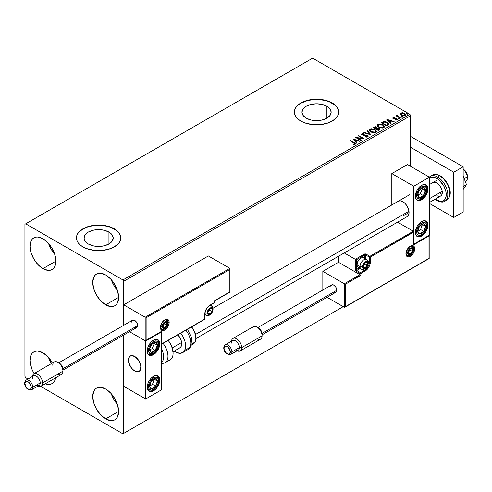 <?xml version="1.0" encoding="UTF-8"?>
<svg xmlns="http://www.w3.org/2000/svg" width="492" height="492" viewBox="0 0 492 492"><rect width="100%" height="100%" fill="white"/><g stroke="black" fill="none" stroke-linecap="round" stroke-linejoin="round"><path stroke-width="0.74" d="M326.879 106.247L326.879 118.16L322.149 119.986L316.565 120.626L310.981 119.986L306.245 118.16A14.588 8.425 180 0 1 301.971 112.201A14.588 8.425 180 0 1 310.981 104.421A14.588 8.425 180 0 1 326.879 106.247L330.046 108.978L331.153 112.201L330.046 115.429L326.879 118.16L326.879 106.247A14.588 8.425 180 0 1 331.153 112.201A14.588 8.425 180 0 1 322.149 119.986A14.588 8.425 180 0 1 306.245 118.16L303.084 115.429L301.971 112.201L303.084 108.978L306.245 106.247L310.981 104.421L316.565 103.781L322.149 104.421L326.879 106.247M108.935 232.076L108.935 243.989L104.199 245.815L98.621 246.455L93.037 245.815L88.302 243.989A14.588 8.425 180 0 1 84.027 238.036A14.588 8.425 180 0 1 93.037 230.25A14.588 8.425 180 0 1 108.935 232.076L112.096 234.807L113.209 238.036L112.096 241.258L108.935 243.989L108.935 232.076A14.588 8.425 180 0 1 113.209 238.036A14.588 8.425 180 0 1 104.199 245.815A14.588 8.425 180 0 1 88.302 243.989L85.141 241.258L84.027 238.036L85.141 234.807L88.302 232.076L93.037 230.25L98.621 229.61L104.199 230.25L108.935 232.076M120.792 237.943A22.177 12.804 0 0 0 114.298 228.983L114.298 228.798A22.177 12.804 180 0 1 120.792 237.851A22.177 12.804 180 0 1 107.102 249.678A22.177 12.804 180 0 1 82.939 246.904L86.297 248.497L94.292 250.41L102.945 250.41L110.94 248.497L117.053 244.967L119.107 242.753L120.368 240.348L120.792 237.851L120.368 235.354L119.107 232.95L117.053 230.742L114.298 228.798L107.102 226.025L98.621 225.047L94.292 225.293L86.297 227.206L80.184 230.742L78.13 232.95L76.869 235.354L76.444 237.851L76.869 240.348L78.13 242.753L80.184 244.967L82.939 246.904A22.177 12.804 180 0 1 76.444 237.851A22.177 12.804 180 0 1 90.134 226.025A22.177 12.804 180 0 1 114.298 228.798L114.298 228.983A22.177 12.804 0 0 0 90.202 226.191A22.177 12.804 0 0 0 76.444 237.943M338.736 112.115A22.177 12.804 0 0 0 332.241 103.154L332.241 102.969A22.177 12.804 180 0 1 338.736 112.022A22.177 12.804 180 0 1 325.046 123.849A22.177 12.804 180 0 1 300.883 121.075L304.247 122.668L312.236 124.581L320.889 124.581L328.884 122.668L335.003 119.138L337.051 116.924L338.312 114.519L338.736 112.022L338.312 109.525L337.051 107.121L335.003 104.913L332.241 102.969L325.046 100.196L316.565 99.218L312.236 99.464L304.247 101.377L298.127 104.913L296.079 107.121L294.813 109.525L294.388 112.022L294.813 114.519L296.079 116.924L298.127 119.138L300.883 121.075A22.177 12.804 180 0 1 294.388 112.022A22.177 12.804 180 0 1 308.078 100.196A22.177 12.804 180 0 1 332.241 102.969L332.241 103.154A22.177 12.804 0 0 0 308.152 100.356A22.177 12.804 0 0 0 294.388 112.115M111.247 393.705A18.296 10.56 -120 0 0 117.348 404.27L113.775 399.289L111.247 393.705M105.675 418.901A18.296 10.56 60 0 1 93.726 402.782A18.296 10.56 60 0 1 96.53 388.127A18.296 10.56 60 0 1 105.675 389.031L110.626 393.022L114.82 398.686L117.625 405.15L118.609 411.435L105.675 418.901L100.725 414.91L96.524 409.246L93.726 402.782L92.736 396.497L93.726 391.349L94.919 389.461L96.524 388.127L98.486 387.401L100.725 387.309L105.675 389.031A18.296 10.56 60 0 1 117.625 405.15A18.296 10.56 60 0 1 114.82 419.811L112.859 420.537L110.626 420.623L105.675 418.901L118.609 411.435L117.625 416.583L116.432 418.477L114.82 419.811A18.296 10.56 60 0 1 105.675 418.901M48.53 243.435A18.296 10.56 -120 0 0 54.63 253.995L51.057 249.02L48.53 243.435M42.958 268.632A18.296 10.56 60 0 1 31.002 252.513A18.296 10.56 60 0 1 33.807 237.851A18.296 10.56 60 0 1 42.958 238.755L47.909 242.753L52.103 248.411L54.907 254.874L55.891 261.16L42.958 268.632L38.007 264.635L33.807 258.976L31.008 252.513L30.018 246.228L31.008 241.08L32.201 239.186L33.807 237.851L35.768 237.126L38.007 237.033L42.958 238.755A18.296 10.56 60 0 1 54.907 254.881A18.296 10.56 60 0 1 52.103 269.536L50.141 270.262L47.909 270.354L42.958 268.632L55.891 261.16L54.907 266.307L53.714 268.202L52.103 269.536A18.296 10.56 60 0 1 42.958 268.632M111.247 279.64A18.296 10.56 -120 0 0 117.348 290.206L113.775 285.225L111.247 279.64M105.675 304.843A18.296 10.56 60 0 1 93.726 288.718A18.296 10.56 60 0 1 96.53 274.062A18.296 10.56 60 0 1 105.675 274.966L110.626 278.964L114.82 284.622L117.625 291.086L118.609 297.371L105.675 304.843L100.725 300.846L96.524 295.188L93.726 288.718L92.736 282.433L93.726 277.285L94.919 275.397L96.524 274.062L98.486 273.337L100.725 273.245L105.675 274.966A18.296 10.56 60 0 1 117.625 291.086A18.296 10.56 60 0 1 114.82 305.747L112.859 306.473L110.626 306.559L105.675 304.843L118.609 297.371L117.625 302.518L116.432 304.413L114.82 305.747A18.296 10.56 60 0 1 105.675 304.843M48.53 357.499A18.296 10.56 -120 0 0 51.377 363.625L48.53 357.493M34.133 373.582A18.296 10.56 60 0 1 33.807 351.915A18.296 10.56 60 0 1 42.958 352.819L47.909 356.817L52.416 363.028A18.296 10.56 60 0 0 42.958 352.819L38.007 351.097L35.768 351.19L33.807 351.915L32.201 353.25L31.008 355.138L30.018 360.285L30.27 363.348L32.201 369.843L34.133 373.582M24.926 224.272L24.926 376.355L25.707 377.715L28.001 379.037L25.707 377.715L24.926 376.355L24.926 224.272L312.641 58.161L409.854 114.285L122.92 279.948L25.707 223.823L24.926 224.272M343.219 306.651L123.707 433.384L123.707 335.052L123.707 433.384L343.219 306.651L122.92 433.839L343.219 306.651M123.707 325.323L123.707 281.301L410.642 115.645L410.642 166.339L410.642 115.645L409.854 114.285L312.641 58.161L25.707 223.823L122.92 279.948L409.854 114.285L410.642 115.645L123.707 281.301L122.92 279.948L123.707 281.301L123.707 325.323L123.707 304.843L208.374 255.957L229.856 268.361L208.374 255.957L123.707 304.843L145.189 317.242L123.707 304.843L123.707 325.323M400.285 114.058L401.3 115.116L403.034 115.681L404.51 115.589L405.402 114.907L404.731 113.541L402.819 112.773L400.851 112.963L400.285 114.058L401.3 115.116L404.91 115.411L405.445 114.661L404.393 113.326L402.561 112.742L400.759 113.012L400.236 114.132M400.058 118.135L400.476 117.889L397.616 116.081L397.591 115.005L396.946 115.288L397.056 115.915L396.048 115.817L400.058 118.135L400.476 117.889L397.819 116.278L397.591 115.005L397.13 115.11L397.056 115.915L396.048 115.817L400.058 118.135M395.586 120.103L396.589 120.011L396.589 119.648L395.586 119.74L395.716 120.091L397.124 119.907L396.859 118.726L396.859 119.082L396.097 118.443L396.097 118.806L395.002 118.793L396.097 118.806L396.097 118.443L393.914 118.738L394.166 118.431L393.698 118.283L393.698 118.646L393.569 117.736L394.535 117.668L394.436 117.324L394.436 117.656L394.436 117.324L393.053 117.465L392.788 118.025L393.465 118.627L396.65 119.125L396.687 119.574L395.586 119.74L395.716 120.091L397.124 119.907L397.333 119.132L396.097 118.443L393.803 118.332L393.489 117.797L394.535 117.668L394.074 117.299L393.053 117.465L393.053 117.828L393.772 117.662M387.893 125.153L388.76 124.322L388.618 123.541L386.14 121.856L383.594 121.579L381.128 122.723L386.62 125.89L388.791 124.101L387.321 122.397L383.465 121.604L381.128 122.723L386.62 125.89L387.893 125.153M377.026 128.105L376.368 127.041L376.368 127.403L374.879 127.004L373.748 127.348L376.368 127.403L376.368 127.041L373.748 126.985L373.28 127.619L373.748 126.985L372.967 127.434L378.459 130.601L380.033 129.47L379.289 128.32L377.02 128.012L376.669 127.25L375.427 126.696L372.967 127.434L378.459 130.601L380.058 129.298L379.289 128.32L377.038 127.871L377.038 128.234M371.073 134.87L367.413 130.644L366.952 130.909L369.781 134.082L364.283 132.453L363.822 132.717L371.073 134.87L367.413 130.644L366.952 130.909L369.781 134.082L364.283 132.453L363.822 132.717L371.073 134.87M361.503 140.392L357.42 138.037L364.246 138.805L358.76 135.638L358.336 135.884L362.426 138.246L355.593 137.471L361.079 140.638L361.503 140.392L357.42 138.037L364.246 138.805L358.76 135.638L358.336 135.884L362.426 138.246L355.593 137.471L361.079 140.638L361.503 140.392M353.687 142.785L354.689 143.719L353.201 144.125L353.41 144.494L355.083 144.261L355.267 143.338L350.458 140.435L350.033 140.675L353.687 142.785L354.511 143.941L353.201 144.125L353.41 144.494L355.083 144.261L355.452 143.756L350.458 140.435L350.033 140.675L353.687 142.785M352.918 139.008L356.645 143.197L357.106 142.932L355.913 141.591L357.45 140.7L359.775 141.388L360.236 141.124L352.918 139.008L356.645 143.197L357.106 142.932L355.913 141.591L357.45 140.7L359.775 141.388L360.236 141.124L352.918 139.008M367.727 136.96L368.096 136.167L367.13 135.294L362.475 134.5L362.487 133.978L363.988 133.922L363.975 133.535L362.432 133.455L361.682 133.929L362.776 135.134L366.971 135.669L367.216 136.598L365.359 136.622L365.298 136.979L367.18 137.151L368.127 136.389L367.401 135.435L362.69 134.66L362.549 133.941L363.988 133.922L363.975 133.535L361.989 133.609L361.645 134.125L362.29 134.919L366.971 135.669L367.137 136.653L365.359 136.622L365.298 136.979L367.727 136.96M370.673 131.961L374.443 132.766L375.876 132.237L376.343 131.284L375.728 130.14L374.609 129.365L371.06 128.689L369.726 129.15L369.184 129.894L369.535 131.02L370.673 131.961L375.648 132.385L376.349 131.376L374.867 129.507L369.849 129.076L369.166 130.097L370.673 131.961M378.834 127.243L382.604 128.055L384.043 127.52L384.504 126.573L383.895 125.423L382.505 124.519L379.227 123.972L377.887 124.439L377.346 125.183L377.696 126.303L378.834 127.243L383.809 127.674L384.51 126.659L383.028 124.796L378.01 124.365L377.327 125.38L378.834 127.243M386.829 119.433L390.556 123.615L391.017 123.351L389.824 122.01L391.361 121.118L393.686 121.813L394.147 121.542L386.903 119.39L390.556 123.615L391.017 123.351L389.824 122.01L391.361 121.118L393.686 121.813L394.147 121.542L386.829 119.433M398.336 118.683L399.252 118.498L398.317 118.172L398.336 118.683L399.141 118.744L399.037 118.277L398.225 118.215L398.336 118.683L398.225 118.215M401.57 116.813L402.487 116.629L401.656 116.284L401.57 116.813L402.376 116.875L402.272 116.407L401.466 116.346L401.57 116.813L401.466 116.346M406.847 113.769L407.763 113.584L406.933 113.234L406.847 113.769L407.653 113.824L407.548 113.357L406.743 113.301L406.847 113.769L406.743 113.301M40.725 386.38L122.92 433.839L123.707 433.384L122.92 433.839L40.725 386.38M55.682 377.782L54.907 380.371L53.714 382.266L52.103 383.6L50.141 384.326L47.909 384.412L45.276 383.791A18.296 10.56 60 0 0 52.103 383.6L52.103 383.6A18.296 10.56 60 0 0 55.682 377.782M338.312 109.704L337.051 107.305M335.003 105.091L328.884 101.561L325.046 100.374L316.565 99.402L308.078 100.374L300.883 103.154L298.127 105.091M296.079 107.305L294.813 109.704M120.368 235.533L119.107 233.134M117.053 230.92L110.94 227.39L107.102 226.203L98.621 225.231L90.134 226.203L86.297 227.39L80.184 230.92M78.13 233.134L76.869 235.533M355.445 144.039L350.347 140.86L350.458 140.435L350.458 140.798L354.16 142.932L354.16 142.575L355.415 143.935M354.695 143.984L353.201 144.488L354.511 144.304L354.64 143.836M354.695 144.021L354.695 143.658L354.511 143.941M353.281 139.421L359.818 141.364L353.281 139.421M355.913 141.948L356.891 143.055L355.913 141.948M354.277 140.115L355.531 141.524L356.706 140.841L356.706 140.478L355.531 141.524L354.277 139.759L356.706 140.478L355.531 141.161L354.277 140.115M356.251 137.846L362.426 138.609L362.426 138.246L362.426 138.609L356.251 137.846M358.65 136.063L358.76 135.638L363.594 138.793L358.65 136.063M357.42 138.4L357.42 138.037L361.189 140.571L357.42 138.4M367.419 136.647L366.724 137.133L365.359 136.985L365.359 136.622L365.359 136.985L367.137 137.016L367.419 136.241L367.137 136.653M367.137 137.016L366.971 136.032M361.675 134.304L361.989 133.609L361.989 133.972L363.975 133.898L363.975 133.535L363.975 133.922L362.432 133.818L361.645 134.47M362.69 134.66L362.549 133.941M368.096 136.53L366.823 135.546L362.69 135.023L364.72 135.3L364.72 134.937L364.72 135.3L367.401 135.792L367.401 135.435L368.102 136.555M362.69 135.023L362.37 134.476M364.24 132.84L364.283 132.453L364.283 132.809L369.781 134.445L369.781 134.082L369.781 134.445L364.24 132.84M367.167 131.149L367.413 130.644L370.777 134.783L367.167 131.149M369.184 130.282L369.849 129.076L369.849 129.439L374.867 129.87L374.867 129.507L376.331 131.548M376.343 131.647L375.107 130.011L372.462 129.064L370.113 129.304L369.172 130.374M375.642 131.635L374.627 132.625L372.462 132.612L370.716 131.831L369.886 130.515M369.904 130.411L371.091 132.077L371.091 131.715L371.091 132.077L375.07 132.434L375.07 132.071L371.091 131.715L369.886 130.214L370.427 129.39L374.443 129.747L375.648 131.21L375.07 132.434L375.624 131.395M377.02 128.012L377.02 128.375L379.289 128.683L379.289 128.32L380.033 129.47M380.033 129.488L378.803 128.461L377.02 128.375M379.344 129.175L378.317 130.036L376.275 128.855L378.317 130.398L378.797 129.759L378.317 130.036L376.275 128.855L377.653 128.301L379.061 128.695L379.307 129.703L378.317 130.398L376.275 128.855L377.229 128.381L378.871 128.566L379.344 129.175L378.797 130.116L379.301 129.353M376.398 128.375L375.716 128.892L373.957 127.877L374.394 127.262L375.956 127.293L376.429 127.877L375.931 128.769L376.38 128.049M375.931 128.406L375.716 128.892L375.931 128.406L373.957 127.514L375.716 128.892L373.957 127.514L375.79 127.207L376.429 127.859L375.931 128.406M377.346 125.571L378.01 124.365L378.01 124.722L383.028 125.153L383.028 124.796L384.492 126.838M384.504 126.936L383.496 125.454L381.294 124.47L378.569 124.482L377.333 125.663M383.735 126.505L383.231 127.717L381.159 128L378.877 127.12L378.047 125.804M383.803 126.924L383.231 127.717L383.231 127.36L383.231 127.717L379.252 127.36L378.065 125.7M378.588 124.679L382.604 125.036L383.809 126.499L383.231 127.36L379.252 127.004L378.047 125.503L378.588 124.679L380.021 124.353L382.794 125.153L383.735 126.143L383.723 126.868L382.266 127.656L379.67 127.213L378.127 125.89L378.588 124.679M381.441 122.902L383.465 121.604L383.465 121.967L387.321 122.76L387.321 122.397L388.766 124.279L387.555 122.902L385.058 121.948L383.25 122.016L381.441 122.902M388.04 124.291L386.478 125.688L382.118 123.166L386.478 125.688L382.118 122.803L382.118 123.166L383.76 122.034L386.897 122.643L387.924 124.691L388.04 124.31L386.478 125.688L386.933 125.06L386.478 125.325L382.118 122.803L383.76 122.034L385.47 122.065L387.499 123.055L388.016 124.132M388.04 124.31L388.04 123.947L387.924 124.328M387.192 119.839L393.735 121.782L387.192 119.839M389.824 122.373L390.808 123.474L389.824 122.373M388.188 120.54L389.443 121.942L390.623 121.26L390.623 120.897L389.443 121.942L388.188 120.177L390.623 120.897L389.443 121.579L388.188 120.54M393.698 118.283L393.569 117.736M397.124 119.907L397.438 119.464M396.859 119.082L397.401 119.636L396.859 119.082M392.807 118.062L393.053 117.465L393.299 118.535L396.454 118.978L396.589 120.011L396.454 119.341L396.589 120.011L396.109 120.128M396.454 118.978L396.589 119.648M393.053 117.465L392.764 118.234M394.074 117.662L392.794 118.086M396.755 119.667L396.589 120.011M393.698 118.646L393.489 118.16M398.336 119.046L398.225 118.578L399.037 118.64L399.037 118.277L399.141 119.107M399.141 118.744L399.037 118.277M399.172 118.738L398.194 118.603M396.361 116.001L396.466 115.571L397.056 116.278L397.056 115.915L397.056 116.278L396.361 116.001M396.939 115.669L397.13 115.11L397.056 115.915M397.13 115.11L397.13 115.472L397.591 115.005L397.616 115.405L396.909 115.755M397.462 115.872L397.554 115.435M397.554 115.798L397.819 116.641L397.819 116.278L400.168 118.068L397.413 116.007M401.57 117.176L401.466 116.709L402.272 116.77L402.272 116.407L402.376 117.237M402.376 116.875L402.272 116.407M402.413 116.868L401.429 116.733M400.285 114.415L400.759 113.012L400.759 113.375L402.561 113.099L402.561 112.742L402.561 113.099L404.393 113.689L404.393 113.326L405.426 114.839M405.402 115.269L405.014 114.15L403.071 113.185L401.146 113.203L400.26 113.953M404.775 114.784L404.418 115.491L403.009 115.669L401.472 115.066L400.912 114.046M400.925 114.021L401.724 115.233L400.918 113.996L401.128 113.381L403.975 113.572L404.793 114.575L404.418 115.491L404.762 114.747L404.418 115.128L401.724 114.87L401.724 115.233L404.418 115.491L404.418 115.128L402.007 115.017L400.894 113.83L401.558 113.172L403.04 113.197L404.442 113.916L404.768 114.747M406.847 114.126L406.743 113.658L407.548 113.72L407.548 113.357L407.653 114.187M407.653 113.824L407.548 113.357M407.69 113.824L406.706 113.689M356.706 140.478L355.531 141.161L354.277 139.759L356.706 140.478M374.443 129.747L375.642 131.272L375.168 132.01L374.104 132.366L371.509 131.93L369.892 130.349L370.248 129.513L371.411 129.095L374.443 129.747M390.623 120.897L389.443 121.579L388.188 120.177L390.623 120.897M397.585 201.849L398.366 201.203A8.868 5.123 60 0 1 402.8 201.64L405.199 203.577L407.235 206.326L408.594 209.457L409.073 212.507L402.8 216.129L409.073 212.507L408.594 215.004L407.235 216.566L196.142 338.441M421.613 236.043A8.868 5.123 -60 0 1 417.179 236.48A8.868 5.123 -60 0 1 415.82 229.377A8.868 5.123 -60 0 1 421.613 221.56L424.018 220.723L426.054 221.117L427.413 222.685L427.769 223.835L427.769 226.664L426.054 231.363L424.018 234.106L421.613 236.043L418.132 236.837L416.398 235.834L415.82 234.918L415.463 230.939L417.179 226.24L419.215 223.497L421.613 221.56A8.868 5.123 -60 0 1 426.054 221.117A8.868 5.123 -60 0 1 427.413 228.227A8.868 5.123 -60 0 1 421.613 236.043L420.869 235.613L421.613 236.043M421.613 199.832A8.868 5.123 -60 0 1 417.179 200.269A8.868 5.123 -60 0 1 415.82 193.165A8.868 5.123 -60 0 1 421.613 185.349L424.018 184.512L426.054 184.906L427.413 186.474L427.769 187.624L427.769 190.453L426.054 195.152L424.018 197.895L421.613 199.832L418.132 200.625L416.398 199.623L415.82 198.707L415.463 194.727L417.179 190.029L419.215 187.286L421.613 185.349A8.868 5.123 -60 0 1 426.054 184.906A8.868 5.123 -60 0 1 427.413 192.015A8.868 5.123 -60 0 1 421.613 199.832L420.869 199.401L421.613 199.832M413.778 186.253L413.778 244.192L429.454 235.139L429.454 177.2L413.778 186.253L429.454 177.2L407.505 164.525L391.823 173.578L391.823 204.98L391.823 173.578L413.778 186.253L391.823 173.578L407.505 164.525L429.454 177.2L429.454 235.139L413.778 244.192L413.778 186.253M398.366 201.203L400.402 200.81L402.8 201.64A8.868 5.123 60 0 1 408.594 209.457A8.868 5.123 60 0 1 407.235 216.566M134.679 370.925A8.868 5.123 60 0 1 128.886 363.108A8.868 5.123 60 0 1 130.245 355.999A8.868 5.123 60 0 1 134.679 356.442L132.28 355.605L130.245 355.999L129.464 356.651L128.529 358.717L128.529 361.546L130.245 366.245L132.28 368.988L134.679 370.925L138.166 371.718L139.894 370.716L140.478 369.799L140.835 365.82L139.894 362.672L138.166 359.67L134.679 356.442A8.868 5.123 60 0 1 140.478 364.258A8.868 5.123 60 0 1 139.113 371.362A8.868 5.123 60 0 1 134.679 370.925M153.498 354.627L152.748 354.197L153.498 354.627L151.099 355.464L149.064 355.07L147.705 353.502L147.225 351.011L147.705 347.961L149.064 344.824L151.099 342.081L153.498 340.144A8.868 5.123 -60 0 1 157.932 339.708A8.868 5.123 -60 0 1 159.291 346.811A8.868 5.123 -60 0 1 153.498 354.627A8.868 5.123 -60 0 1 149.064 355.07A8.868 5.123 -60 0 1 147.705 347.961A8.868 5.123 -60 0 1 153.498 340.144L155.896 339.314L157.932 339.708L159.291 341.27L159.771 343.767L159.291 346.811L157.932 349.947L155.896 352.69L153.498 354.627M153.498 390.839L152.748 390.408L153.498 390.839L151.099 391.675L149.064 391.281L147.705 389.713L147.225 387.216L147.705 384.172L149.064 381.036L151.099 378.293L153.498 376.355A8.868 5.123 -60 0 1 157.932 375.919A8.868 5.123 -60 0 1 159.291 383.022A8.868 5.123 -60 0 1 153.498 390.839A8.868 5.123 -60 0 1 149.064 391.281A8.868 5.123 -60 0 1 147.705 384.172A8.868 5.123 -60 0 1 153.498 376.355L155.896 375.519L157.932 375.919L159.291 377.481L159.771 379.978L159.291 383.022L157.932 386.159L155.896 388.901L153.498 390.839M161.339 389.935L161.339 331.995L145.657 341.048L145.657 398.987L161.339 389.935L145.657 398.987L123.707 386.312L145.657 398.987L145.657 341.048L129.488 331.713L145.657 341.048L161.339 331.995L161.339 389.935M465.371 181.726L465.795 181.48A7.761 4.483 -120 0 0 467.32 176.8L464.165 178.627L467.32 176.8A7.761 4.483 -120 0 0 463.169 169.31A7.761 4.483 60 0 1 467.32 176.8L467.345 175.312A5.541 3.198 -120 0 0 463.482 169.328L463.169 169.143M429.454 198.663L442.234 191.29L429.454 198.663M140.86 366.023L140.86 366.023A8.868 5.123 60 0 1 139.113 371.362A8.868 5.123 60 0 1 132.785 369.492A8.868 5.123 60 0 1 128.498 361.343A8.868 5.123 60 0 1 130.245 355.999A8.868 5.123 60 0 1 136.579 357.875A8.868 5.123 60 0 1 140.86 366.023L139.23 361.319L136.063 357.413L132.428 355.624L131.333 355.624L129.556 356.546L128.412 359.873L128.824 362.899L131.063 367.512L133.301 369.947L136.93 371.743L139.002 371.429L140.411 369.935L140.798 368.809L140.86 366.023M172.2 347.93L181.628 342.481L172.2 347.93M195.681 334.369L408.981 211.222L195.681 334.369M463.47 169.322L466.324 172.378L467.4 176.228M467.32 176.8A7.761 4.483 60 0 1 467.4 177.926L467.4 176.118A5.541 3.198 -120 0 0 467.345 175.312L467.32 176.8M169.174 322.401A6.212 3.585 120 0 0 164.783 319.868A6.212 3.585 120 0 0 160.398 327.469A0.664 0.381 0 0 0 160.589 327.198A0.664 0.381 180 0 1 160.398 327.469L161.136 324.228L163.104 321.221L165.644 319.468L167.225 319.314L168.436 320.015L169.094 321.461L169.094 323.441L168.436 325.649L166.468 328.65L164.783 330.009L162.348 330.562L160.73 329.222L160.398 327.469A6.212 3.585 120 0 0 164.783 330.009A6.212 3.585 120 0 0 169.174 322.401A0.664 0.381 180 0 1 168.233 322.401A0.664 0.381 0 0 0 169.174 322.401M160.761 329.013C166.228 330.36 167.385 325.655 167.969 322.672A1.771 1.027 180 0 1 167.452 323.398A1.771 1.027 0 0 0 167.969 322.672A1.771 1.027 180 0 0 167.452 321.952A5.541 3.198 -60 0 0 166.69 319.708A5.541 3.198 -60 0 1 168.233 322.401A5.541 3.198 -60 0 1 165.816 327.979A5.541 3.198 -60 0 1 161.542 329.468L160.589 327.198C161.825 322.02 163.99 319.572 167.089 319.868A5.541 3.198 -60 0 1 168.233 322.401L167.95 322.242L168.233 322.401A5.541 3.198 -60 0 1 166.056 327.715A5.541 3.198 -60 0 1 161.942 329.64M161.081 331.768L145.189 340.778L145.189 317.242L229.856 268.361L145.189 317.242L145.189 340.778L129.488 331.713L145.404 340.821L161.806 331.184L161.806 343.859L204.77 319.056L205.164 311.651L206.283 309.062L207.962 306.799L214.174 302.758L214.174 300.95L229.856 291.897L229.856 269.444L146.13 317.783L146.13 340.236L146.13 317.783L229.856 269.444L229.998 291.977L214.174 300.95L214.174 302.758A0.664 0.381 0 0 0 214.371 302.488L214.371 301.061L230.053 292.008L230.053 268.792M214.174 302.217L214.174 302.758L209.936 305.206A0.664 0.381 60 0 1 209.807 305.507A0.664 0.381 -120 0 0 209.943 305.2A7.319 4.225 120 0 0 204.77 314.167A0.664 0.381 0 0 0 204.961 313.896A0.664 0.381 180 0 1 204.77 314.167L204.77 319.056L161.806 343.859L161.806 331.184L145.657 340.735M214.174 302.758L213.706 303.029A0.664 0.381 -120 0 0 214.174 302.758L213.706 303.029M204.297 319.326A0.664 0.381 -120 0 0 204.77 319.056A0.664 0.381 0 0 0 204.961 318.779A0.664 0.381 180 0 1 204.77 319.056A0.664 0.381 60 0 1 204.297 319.326M412.228 246.006A5.541 3.198 -60 0 1 413.778 248.718L413.495 248.552L413.778 248.718A5.541 3.198 -60 0 1 411.355 254.296A5.541 3.198 -60 0 1 407.087 255.778C406.767 255.963 406.447 255.207 406.134 253.515C407.364 248.331 409.529 245.889 412.628 246.178A5.541 3.198 -60 0 1 413.778 248.718A0.664 0.381 0 0 0 414.719 248.718A6.212 3.585 120 0 0 410.328 246.185A6.212 3.585 120 0 0 405.937 253.786L406.675 250.545L408.649 247.537L411.183 245.785L412.763 245.625L413.975 246.326L414.633 247.777L414.633 249.752L413.434 253.042L412.007 254.967L409.473 256.719L407.886 256.873L406.269 255.532L405.937 253.786A0.664 0.381 0 0 0 406.134 253.515A0.664 0.381 180 0 1 405.937 253.786A6.212 3.585 120 0 0 410.328 256.32A6.212 3.585 120 0 0 414.719 248.718A0.664 0.381 180 0 1 413.778 248.718A5.541 3.198 -60 0 1 411.595 254.032A5.541 3.198 -60 0 1 407.481 255.951M322.838 271.35L338.514 262.298L359.996 274.696L344.314 283.749L322.838 271.35L344.314 283.749L344.314 307.285L327.051 297.316L344.529 307.328L428.987 258.405L428.987 235.951L413.305 245.004L413.305 232.329L370.347 257.138L369.947 264.536L368.828 267.125L367.149 269.388L360.937 273.429L360.937 275.237L345.255 284.29L345.255 306.744L345.255 284.29L344.314 283.749L344.314 307.285L429.129 258.485L429.129 235.619L413.305 245.004L413.452 231.996L370.347 257.138A0.664 0.381 180 0 1 369.406 257.138L369.406 262.021L368.127 261.283L369.406 262.021A6.654 3.844 -60 0 1 364.701 270.17L363.422 269.432L364.701 270.17L360.464 272.617L356.7 270.44L360.095 268.484L356.7 270.44A0.664 0.381 120 0 0 356.233 271.258L359.996 273.429L359.996 274.696L338.514 262.298L338.514 256.24L338.514 262.298L322.838 271.35L322.838 290.022L322.838 271.35M413.305 231.246L397.561 222.15L413.305 231.246L369.873 256.32L366.109 254.149L364.658 253.983L355.292 259.309L344.246 252.931L355.292 259.309L355.365 270.083L356.233 271.258L359.996 273.429L359.996 274.696L344.314 283.749L345.255 284.29L360.937 275.237L359.996 274.696L360.937 275.237L360.937 273.429A0.664 0.381 180 0 1 359.996 273.429A0.664 0.381 -60 0 1 360.464 272.617L356.7 270.44A0.664 0.381 60 0 1 356.233 269.628L359.154 267.937L356.233 269.628A0.664 0.381 180 0 1 355.292 269.628A1.328 0.769 -120 0 0 356.233 271.258A0.664 0.381 -60 0 1 356.7 270.44A0.664 0.381 60 0 1 356.233 269.628L356.233 259.85L356.233 269.628A0.664 0.381 0 0 1 355.292 269.628L355.292 259.309L364.228 254.149A0.664 0.381 60 0 1 364.701 254.961L356.233 259.85L355.507 259.432L356.233 259.85L364.701 254.961A0.664 0.381 180 0 1 365.642 254.961L369.406 257.138L369.406 262.021A6.654 3.844 -60 0 1 364.701 270.17L360.464 272.617L359.996 273.429L360.937 273.429L360.464 272.617A0.664 0.381 60 0 1 360.937 273.429L365.169 270.987A0.664 0.381 -120 0 0 364.701 270.17A0.664 0.381 60 0 1 365.169 270.987A7.319 4.225 120 0 0 370.347 262.021A0.664 0.381 180 0 1 369.406 262.021A0.664 0.381 0 0 0 370.347 262.021L370.347 257.138A0.664 0.381 -120 0 0 369.873 256.32A0.664 0.381 60 0 1 370.347 257.138A0.664 0.381 0 0 1 369.406 257.138A0.664 0.381 -60 0 1 369.873 256.32A0.664 0.381 120 0 0 369.406 257.138L365.642 254.961L365.642 258.878L365.642 254.961A0.664 0.381 -60 0 1 366.109 254.149A1.328 0.769 0 0 0 364.228 254.149A0.664 0.381 -120 0 1 364.701 254.961A0.664 0.381 180 0 1 365.642 254.961A0.664 0.381 120 0 1 366.109 254.149L369.873 256.32L413.305 231.246L413.452 231.996L413.305 231.246M364.701 258.337L364.701 254.961L364.701 258.337M429.178 235.299L429.178 258.515L344.787 307.242M413.501 231.677L413.452 244.087M363.053 266.818L363.133 267.543A3.327 1.919 -60 0 1 362.819 266.369L363.508 267.894L364.56 267.986L365.777 267.285L367.444 264.401L367.204 262.476L365.777 262.033L364.56 262.74L363.133 264.831L362.819 266.369A3.327 1.919 -60 0 1 363.133 264.831A3.327 1.919 -60 0 1 365.169 262.298A3.327 1.919 -60 0 1 367.204 262.476A3.327 1.919 -60 0 1 367.204 265.194A3.327 1.919 -60 0 1 365.169 267.728L367.204 265.194L367.204 262.476L365.169 262.298L363.133 264.831L363.028 266.123L364.855 263.835L364.855 262.605L364.855 263.835L367.204 265.194L365.169 267.728A3.327 1.919 -60 0 1 363.133 267.543L365.169 267.728L363.034 266.492L365.169 267.728L363.133 267.543L363.053 266.818M360.101 267.525A5.541 3.198 -60 0 1 357.081 264.868L358.071 260.914L360.464 258.386A4.791 2.768 120 0 0 357.081 264.247L357.081 264.868A5.541 3.198 120 0 0 358.225 267.402L361.146 269.087A5.541 3.198 -60 0 1 359.996 266.547A5.541 3.198 120 0 0 361.54 269.259M366.288 259.315A5.541 3.198 120 0 0 362.173 261.234A5.541 3.198 120 0 0 359.996 266.547A1.771 1.027 0 0 0 362.506 266.547A3.77 2.177 -60 0 1 365.169 261.935A3.77 2.177 -60 0 1 367.838 263.472A3.77 2.177 -60 0 1 365.169 268.091A3.77 2.177 -60 0 1 362.506 266.547A1.771 1.027 180 0 1 359.996 266.547L357.081 264.868L359.996 266.547A5.541 3.198 -60 0 1 362.413 260.969A5.541 3.198 -60 0 1 366.688 259.487A5.541 3.198 -60 0 1 367.838 262.021A1.771 1.027 180 0 1 368.354 262.746A1.771 1.027 180 0 1 367.838 263.472L367.389 265.44L366.189 267.267L364.652 268.331L362.955 267.999L362.555 265.92L364.148 262.759L365.691 261.689L366.651 261.596L367.635 262.408L367.838 263.472A1.771 1.027 0 0 0 368.354 262.746L366.688 259.487L363.772 257.802A5.541 3.198 120 0 0 359.498 259.284A5.541 3.198 120 0 0 357.081 264.868A5.541 3.198 -60 0 1 360.999 258.079A5.541 3.198 -60 0 1 364.812 259.364M363.028 266.104L364.855 263.835L367.204 265.194L367.204 262.476L365.169 262.298L363.133 264.831L363.028 266.123M207.827 312.986L207.907 313.712A3.327 1.919 -60 0 1 207.593 312.537L207.907 313.712L208.768 314.21L210.551 313.447L211.978 311.362L212.292 309.819L211.978 308.644L210.551 308.201L209.334 308.908L207.907 310.993L207.593 312.537A3.327 1.919 -60 0 1 207.907 310.993A3.327 1.919 -60 0 1 209.943 308.459A3.327 1.919 -60 0 1 211.978 308.644A3.327 1.919 -60 0 1 211.978 311.362A3.327 1.919 -60 0 1 209.943 313.896L211.978 311.362L211.978 308.644L209.943 308.459L207.907 310.993L207.802 312.291L207.907 310.993L209.943 308.459L211.978 308.644L211.978 311.362L209.943 313.896A3.327 1.919 -60 0 1 207.907 313.712L209.943 313.896L207.808 312.66L209.943 313.896L207.907 313.712L207.827 312.986M209.912 305.446A5.541 3.198 -60 0 1 211.462 305.655A5.541 3.198 -60 0 1 212.605 308.189A1.771 1.027 180 0 1 213.128 308.914A1.771 1.027 180 0 1 212.605 309.64A3.77 2.177 -60 0 1 209.943 314.253A3.77 2.177 -60 0 1 207.28 312.715A1.771 1.027 180 0 1 205.225 312.906M205.041 312.844A1.771 1.027 0 0 0 207.28 312.715A3.77 2.177 -60 0 1 209.943 308.097A3.77 2.177 -60 0 1 212.605 309.64L212.157 311.608L210.963 313.435L209.42 314.499L207.729 314.167L207.329 312.088L208.922 308.921L209.943 308.097L211.425 307.764L212.403 308.576L212.605 309.64A1.771 1.027 0 0 0 213.128 308.914C212.544 311.891 211.382 316.602 205.914 315.255A5.541 3.198 -60 0 1 204.961 314.013A5.541 3.198 120 0 0 206.314 315.427M207.802 312.272L209.629 310.003L209.629 308.767L209.629 310.003L211.978 311.362L209.629 310.003L207.802 312.272M162.674 326.749L162.747 327.469A3.327 1.919 -60 0 1 162.434 326.294L163.123 327.82L164.174 327.912L165.392 327.211L166.825 325.12L167.139 323.582L166.825 322.401L165.964 321.903L164.174 322.666L162.747 324.757L162.434 326.294A3.327 1.919 -60 0 1 162.747 324.757A3.327 1.919 -60 0 1 164.783 322.223A3.327 1.919 -60 0 1 166.825 322.401A3.327 1.919 -60 0 1 166.825 325.12A3.327 1.919 -60 0 1 164.783 327.654L166.825 325.12L166.825 322.401L164.783 322.223L162.747 324.757L162.643 326.055L164.469 323.761L164.469 322.531L164.469 323.761L166.825 325.12L164.783 327.654A3.327 1.919 -60 0 1 162.747 327.469L164.783 327.654L162.655 326.424L164.783 327.654L162.747 327.469L162.674 326.749M167.452 323.398A3.77 2.177 -60 0 1 164.783 328.016A3.77 2.177 -60 0 1 162.12 326.479A1.771 1.027 180 0 1 160.607 326.768A1.771 1.027 0 0 0 162.12 326.479L162.569 324.505L164.267 322.217L165.804 321.504L167.003 321.946L167.403 324.031L165.804 327.192L164.267 328.256L163.307 328.349L162.323 327.537L162.12 326.479A3.77 2.177 -60 0 1 164.783 321.86A3.77 2.177 -60 0 1 167.452 323.398M162.643 326.036L164.469 323.761L166.825 325.12L166.825 322.401L164.783 322.223L162.747 324.757L162.643 326.055M408.212 253.06L408.292 253.786A3.327 1.919 -60 0 1 407.973 252.611L408.292 253.786L409.153 254.284L410.937 253.521L412.364 251.43L412.677 249.893L412.364 248.718L411.503 248.22L409.719 248.977L408.661 250.293L407.973 252.611A3.327 1.919 -60 0 1 408.292 251.068A3.327 1.919 -60 0 1 410.328 248.534A3.327 1.919 -60 0 1 412.364 248.718A3.327 1.919 -60 0 1 412.364 251.43A3.327 1.919 -60 0 1 410.328 253.964L412.364 251.43L412.364 248.718L410.328 248.534L408.292 251.068L408.188 252.365L408.292 251.068L410.328 248.534L412.364 248.718L412.364 251.43L410.328 253.964A3.327 1.919 -60 0 1 408.292 253.786L410.328 253.964L408.194 252.734L410.328 253.964L408.292 253.786L408.212 253.06M412.991 249.715A3.77 2.177 -60 0 1 410.328 254.327A3.77 2.177 -60 0 1 407.659 252.79A1.771 1.027 180 0 1 406.146 253.079A1.771 1.027 0 0 0 407.659 252.79L408.108 250.822L409.307 248.995L410.845 247.931L412.542 248.263L412.942 250.342L411.349 253.503L410.328 254.327L408.846 254.665L407.862 253.854L407.659 252.79A3.77 2.177 -60 0 1 410.328 248.171A3.77 2.177 -60 0 1 412.991 249.715A1.771 1.027 0 0 0 413.514 248.989A1.771 1.027 180 0 1 412.991 249.715M412.228 246.025A5.541 3.198 -60 0 1 412.991 248.263A1.771 1.027 180 0 1 413.514 248.989L411.847 245.723M408.188 252.347L410.014 250.077L410.014 248.841L410.014 250.077L412.364 251.43L410.014 250.077L408.188 252.347M424.916 191.794L425.531 190.582A5.541 3.198 -60 0 1 424.897 193.172L424.35 193.03L424.916 191.794L424.35 193.03L424.897 193.172L425.34 191.849L425.113 188.528L423.76 187.563L421.835 187.944L419.848 189.574L418.335 192.009L417.702 194.598L418.12 196.652L419.473 197.618L421.398 197.237L423.384 195.607L424.897 193.172A5.541 3.198 -60 0 1 423.384 195.607A5.541 3.198 -60 0 1 419.473 197.618A5.541 3.198 -60 0 1 417.702 194.598A5.541 3.198 -60 0 1 419.848 189.574A5.541 3.198 -60 0 1 423.76 187.563L419.848 189.574L418.674 192.015L417.702 194.598L419.473 197.618L423.384 195.607L424.35 193.03L423.384 195.607L419.473 197.618L417.702 194.598L418.674 192.015L419.848 189.574L423.76 187.563A5.541 3.198 -60 0 1 425.531 190.582L423.76 187.563L425.531 190.582L424.916 191.794M417.413 191.849A7.097 4.096 -60 0 1 424.362 186.154A7.097 4.096 -60 0 1 425.814 193.331L426.195 193.301L424.448 195.742L421.669 198.356L418.87 199.026L417.001 197.526L416.601 195.545L417.413 191.849L418.784 189.438L421.564 186.825L424.362 186.154L425.758 186.929L426.632 189.635L425.814 193.331A7.097 4.096 -60 0 1 418.87 199.026A7.097 4.096 -60 0 1 417.413 191.849L416.416 191.548L417.413 191.849M422.394 188.768L425.531 190.582L422.394 188.768L420.248 193.799L423.384 195.607L420.248 193.799L422.394 188.768M417.905 195.004L420.248 193.799L417.905 195.004M156.8 346.589L157.409 345.378A5.541 3.198 -60 0 1 156.776 347.967L156.235 347.832L156.8 346.589L156.235 347.832L156.776 347.967L157.219 346.645L156.991 343.324L155.638 342.358L153.713 342.746L151.727 344.369L150.214 346.805L149.58 349.4L149.999 351.448L151.351 352.413L153.283 352.032L155.269 350.402L156.776 347.967A5.541 3.198 -60 0 1 155.269 350.402A5.541 3.198 -60 0 1 151.351 352.413A5.541 3.198 -60 0 1 149.58 349.4A5.541 3.198 -60 0 1 151.727 344.369A5.541 3.198 -60 0 1 155.638 342.358L151.727 344.369L150.552 346.817L149.58 349.4L151.351 352.413L155.269 350.402L156.235 347.832L155.269 350.402L151.351 352.413L149.58 349.4L150.552 346.817L151.727 344.369L155.638 342.358A5.541 3.198 -60 0 1 157.409 345.378L155.638 342.358L157.409 345.378L156.8 346.589M149.297 346.645A7.097 4.096 -60 0 1 156.241 340.95A7.097 4.096 -60 0 1 157.698 348.133L155.466 351.583L152.569 353.619L150.755 353.822L148.879 352.327L148.566 349.16L149.297 346.645L151.53 343.195L153.442 341.626L156.241 340.95L157.637 341.725L158.516 344.431L157.698 348.133A7.097 4.096 -60 0 1 150.755 353.822A7.097 4.096 -60 0 1 149.297 346.645L148.295 346.343L149.297 346.645M154.273 343.564L157.409 345.378L154.273 343.564L152.133 348.594L155.269 350.402L152.133 348.594L154.273 343.564M149.783 349.8L152.133 348.594L149.783 349.8M151.112 387.979L151.727 388.655A5.541 3.198 -60 0 1 150.214 387.967L150.552 387.321L151.112 387.979L150.552 387.321L150.214 387.967L151.727 388.655L153.713 387.991L156.419 384.928L157.409 381.091L156.776 379.227L156.112 378.717L155.269 378.539L153.283 379.203L151.351 381.048L149.66 384.885L150.214 387.967A5.541 3.198 -60 0 1 149.58 386.109A5.541 3.198 -60 0 1 151.351 381.048A5.541 3.198 -60 0 1 155.269 378.539A5.541 3.198 -60 0 1 157.409 381.091A5.541 3.198 -60 0 1 155.638 386.152L157.409 381.091L155.269 378.539L151.351 381.048L149.58 386.109L150.552 387.321L149.58 386.109L151.351 381.048L155.269 378.539L157.409 381.091L155.638 386.152A5.541 3.198 -60 0 1 151.727 388.655L155.638 386.152L152.502 384.338L154.162 379.147L157.409 381.091L154.273 379.277L152.502 384.338L155.638 386.152L151.727 388.655L151.112 387.979M157.262 375.63A8.868 5.123 -60 0 1 157.495 375.882A1.771 1.421 140 0 1 157.815 376.159A1.771 1.421 140 0 1 157.698 378.004A7.097 4.096 -60 0 1 156.241 386.866A7.097 4.096 -60 0 1 149.297 389.19A1.771 1.421 140 0 1 147.963 390.021M147.864 390.033A1.771 1.421 -40 0 0 149.297 389.19A7.097 4.096 -60 0 1 150.755 380.334A7.097 4.096 -60 0 1 157.698 378.004L158.516 380.759L158.11 383.207L157.01 385.71L155.367 387.893L153.442 389.424L151.53 390.064L149.912 389.719L148.842 388.446L148.479 386.435L148.879 383.988L149.986 381.484L151.622 379.301L154.525 377.333L156.327 377.179L157.698 378.004A1.771 1.421 -40 0 0 157.815 376.159M149.636 386.177L152.502 384.338L149.636 386.177M419.233 233.177L419.848 233.86A5.541 3.198 -60 0 1 418.335 233.171L418.667 232.525L419.233 233.177L418.667 232.525L418.335 233.171L418.999 233.682L420.814 233.694L423.76 231.351L425.113 228.823L425.531 226.289L425.34 225.238L424.233 223.922L423.384 223.743L421.398 224.407L419.473 226.246L417.782 230.084L418.335 233.171A5.541 3.198 -60 0 1 417.702 231.308A5.541 3.198 -60 0 1 419.473 226.246A5.541 3.198 -60 0 1 423.384 223.743A5.541 3.198 -60 0 1 425.531 226.289A5.541 3.198 -60 0 1 423.76 231.351L425.531 226.289L423.384 223.743L419.473 226.246L417.702 231.308L418.667 232.525L417.702 231.308L419.473 226.246L423.384 223.743L425.531 226.289L423.76 231.351A5.541 3.198 -60 0 1 419.848 233.86L423.76 231.351L420.623 229.543L422.284 224.352L425.531 226.289L422.394 224.481L420.623 229.543L423.76 231.351L419.848 233.86L419.233 233.177M425.377 220.834A8.868 5.123 -60 0 1 425.611 221.086A1.771 1.421 140 0 1 425.937 221.357A1.771 1.421 140 0 1 425.814 223.208A7.097 4.096 -60 0 1 424.362 232.064A7.097 4.096 -60 0 1 417.413 234.395A1.771 1.421 140 0 1 416.084 235.219M415.98 235.237A1.771 1.421 -40 0 0 417.413 234.395A7.097 4.096 -60 0 1 418.87 225.533A7.097 4.096 -60 0 1 425.814 223.208L426.546 224.881L426.527 227.156L425.758 229.678L424.362 232.064L422.542 233.958L420.586 235.065L418.034 234.924L416.958 233.651L416.706 230.447L417.474 227.925L418.87 225.533L420.691 223.645L422.646 222.538L424.448 222.384L425.814 223.208A1.771 1.421 -40 0 0 425.937 221.357M417.757 231.381L420.623 229.543L417.757 231.381M165.89 362.155A14.416 8.321 -120 0 0 164.051 344.695M161.339 362.37A12.195 7.042 -120 0 0 161.339 348.699M168.565 360.439L170.109 359.867A14.416 8.321 -120 0 0 168.202 340.39L170.109 343.225L172.323 348.318L173.098 353.274L172.901 355.458L172.323 357.327L170.109 359.867L164.986 362.825L161.339 363.883M163.073 343.348A14.416 8.321 60 0 1 164.986 362.825M185.865 330.187A14.416 8.321 60 0 1 189.807 347.493A4.434 3.401 27.8 0 0 190.896 346.38A4.434 3.401 -152.2 0 1 189.807 347.493A14.416 8.321 -120 0 0 185.865 330.187M191.357 327.02A12.195 7.042 60 0 1 195.023 342.075A1.107 0.849 27.8 0 0 195.299 341.792A1.107 0.849 -152.2 0 1 195.023 342.075A12.195 7.042 -120 0 0 191.357 327.02M179.685 347.93L181.13 346.485A8.868 5.123 60 0 1 179.881 347.826L173.018 351.792M191.775 343.951L195.023 342.075L191.775 343.951M184.685 350.452L189.807 347.493L184.685 350.452A14.416 8.321 60 0 1 182.655 352.629A14.416 8.321 60 0 1 174.205 351.11L176.997 352.672L180.736 353.256L183.67 351.848L184.685 350.452A14.416 8.321 60 0 0 180.742 333.152L182.963 336.534L185.023 341.651L185.632 346.534L184.685 350.452M182.655 352.629L187.778 349.671A14.416 8.321 -120 0 0 189.807 347.493A14.416 8.321 60 0 1 186.849 350.083M181.13 346.485L181.714 344.08L181.339 341.073L180.072 337.924L177.833 334.831A8.868 5.123 60 0 1 181.13 346.485M191.499 344.966L193.307 343.92A12.195 7.042 -120 0 0 195.023 342.075A12.195 7.042 60 0 1 192.52 344.271M191.302 326.614L192.624 328.281M193.768 330.126L195.361 334.062L195.822 337.819M191.105 344.338A4.434 3.401 -152.2 0 1 190.896 346.38M251.886 329.96A7.208 4.164 60 0 1 256.984 327.02A7.208 4.164 60 0 1 262.076 335.845L262.076 334.037A4.988 2.878 -120 0 0 258.552 327.924L257.863 327.604M231.504 343.09A5.541 3.198 60 0 1 235.422 340.827A5.541 3.198 60 0 1 239.34 347.616L241.695 347.616A7.208 4.164 -120 0 0 236.83 338.933A7.208 4.164 -120 0 0 231.523 341.202A7.208 4.164 60 0 1 232.993 338.428A7.208 4.164 60 0 1 238.546 340.359A7.208 4.164 60 0 1 241.695 347.616L262.076 335.845A7.208 4.164 -120 0 0 258.933 328.594A7.208 4.164 -120 0 0 253.38 326.663L232.993 338.428M230.348 354.621A5.541 3.198 -120 0 0 231.892 351.915A5.541 3.198 60 0 1 230.748 354.455L238.196 350.15A5.541 3.198 -120 0 0 239.34 347.616L231.892 351.915L239.34 347.616A5.541 3.198 -120 0 0 236.923 342.038A5.541 3.198 -120 0 0 232.648 340.55L225.201 344.849C224.672 344.787 224.18 345.784 223.731 347.838A1.107 0.64 180 0 1 224.057 347.389A5.541 3.198 60 0 1 225.201 344.849A5.541 3.198 60 0 1 229.475 346.337A5.541 3.198 60 0 1 231.892 351.915A1.107 0.64 180 0 1 230.324 351.915A4.434 2.558 60 0 1 227.187 353.723A4.434 2.558 60 0 1 224.057 348.293L224.586 350.612L225.988 352.758L228.393 354.142L229.795 353.619L230.268 351.171L228.393 347.45L226.578 346.202L225.447 346.085L224.29 347.044L224.057 348.293A1.107 0.64 180 0 1 223.731 347.838A1.107 0.64 0 0 0 224.057 348.293A4.434 2.558 60 0 1 227.187 346.485A4.434 2.558 60 0 1 230.324 351.915A1.107 0.64 0 0 0 231.892 351.915A5.541 3.198 -120 0 0 229.715 346.602A5.541 3.198 -120 0 0 225.6 344.677M334.954 292.383L335.919 292.199A4.213 2.435 -120 0 0 336.792 290.268L262.039 333.422L336.792 290.268A4.213 2.435 -120 0 0 334.954 286.024A4.213 2.435 -120 0 0 331.706 284.899L331.061 285.643M262.076 334.824L335.919 292.199L336.792 290.268L335.919 287.328L333.81 285.108L331.706 284.899L257.863 327.531M330.888 286.19L330.833 286.83M333.81 291.99L334.394 292.254M240.201 350.913L260.582 339.148A7.208 4.164 -120 0 0 262.076 335.845L241.695 347.616A7.208 4.164 60 0 1 240.201 350.913A7.208 4.164 60 0 1 237.07 350.802A7.208 4.164 -120 0 0 241.695 347.616L239.34 347.616A5.541 3.198 60 0 1 235.422 349.88M262.008 334.794L262.008 333.201L261.043 330.556L259.235 328.404L256.984 327.02M262.076 334.037L262.076 335.845A7.208 4.164 60 0 1 256.984 338.791M52.755 365.267A7.208 4.164 60 0 1 57.853 362.321A7.208 4.164 60 0 1 62.945 371.152L62.945 369.338A4.988 2.878 -120 0 0 59.421 363.231L58.733 362.911M32.374 378.391A5.541 3.198 60 0 1 36.291 376.128A5.541 3.198 60 0 1 40.215 382.917L42.564 382.917A7.208 4.164 -120 0 0 37.706 374.234A7.208 4.164 -120 0 0 32.392 376.503A7.208 4.164 60 0 1 33.868 373.736A7.208 4.164 60 0 1 39.421 375.667A7.208 4.164 60 0 1 42.564 382.917L62.945 371.152A7.208 4.164 -120 0 0 59.803 363.896A7.208 4.164 -120 0 0 54.249 361.964L33.868 373.736M31.217 389.928A5.541 3.198 -120 0 0 32.767 387.216A5.541 3.198 60 0 1 31.617 389.756L39.065 385.457A5.541 3.198 -120 0 0 40.215 382.917L32.767 387.216L40.215 382.917A5.541 3.198 -120 0 0 37.792 377.339A5.541 3.198 -120 0 0 33.524 375.851L26.07 380.156C25.541 380.088 25.055 381.091 24.6 383.145A1.107 0.64 180 0 1 24.926 382.69A5.541 3.198 60 0 1 26.07 380.156A5.541 3.198 60 0 1 30.344 381.638A5.541 3.198 60 0 1 32.767 387.216A1.107 0.64 180 0 1 31.199 387.216A4.434 2.558 60 0 1 28.062 389.031A4.434 2.558 60 0 1 24.926 383.594L25.842 386.687L27.447 388.606L29.262 389.449L30.67 388.926L31.137 386.478L29.262 382.758L28.062 381.786L26.316 381.392L25.455 381.89L24.926 383.594A1.107 0.64 180 0 1 24.6 383.145A1.107 0.64 0 0 0 24.926 383.594A4.434 2.558 60 0 1 28.062 381.786A4.434 2.558 60 0 1 31.199 387.216A1.107 0.64 0 0 0 32.767 387.216A5.541 3.198 -120 0 0 30.584 381.903A5.541 3.198 -120 0 0 26.47 379.984M135.823 327.684L136.788 327.5A4.213 2.435 -120 0 0 137.662 325.569L62.908 368.729L137.662 325.569A4.213 2.435 -120 0 0 135.823 321.331A4.213 2.435 -120 0 0 132.576 320.2L131.93 320.944M62.945 370.132L136.788 327.5L137.662 325.569L136.788 322.635L134.679 320.409L132.576 320.2L58.733 362.832M131.758 321.491L131.702 322.131M134.679 327.291L135.263 327.561M41.07 386.22L61.457 374.449A7.208 4.164 -120 0 0 62.945 371.152L42.564 382.917A7.208 4.164 60 0 1 41.07 386.22A7.208 4.164 60 0 1 37.939 386.103A7.208 4.164 -120 0 0 42.564 382.917L40.215 382.917A5.541 3.198 60 0 1 36.291 385.181M62.878 370.095L62.681 367.622L61.912 365.863L60.11 363.705L57.853 362.321M62.945 369.338L62.945 371.152A7.208 4.164 60 0 1 57.853 374.092M463.169 176.05L466.502 184.648L463.169 186.579L466.502 184.648L463.169 189.395L466.502 184.648L463.169 176.05M410.642 136.462L463.169 166.788L463.169 212.052L453.759 217.482L429.454 203.454L453.759 217.482L463.169 212.052L463.169 166.788L453.759 172.225L453.759 217.482L453.759 172.225L410.642 147.329L453.759 172.225L463.169 166.788L410.642 136.462M432.942 182.52A7.761 4.483 60 0 1 436.822 182.907L433.778 182.212L432.265 183.085M445.721 200.601A14.416 8.321 -120 0 0 446.742 188.836A14.416 8.321 -120 0 0 437.609 177.022A14.416 8.321 60 0 1 447.025 189.721A14.416 8.321 60 0 1 444.817 201.271L446.853 200.096A14.416 8.321 -120 0 0 449.061 188.547A14.416 8.321 -120 0 0 439.645 175.841A1.107 0.64 -60 0 1 440.205 175.785A1.107 0.64 120 0 0 439.645 175.841A14.416 8.321 60 0 1 448.778 187.661A14.416 8.321 60 0 1 447.757 199.42M429.319 177.12L430.402 176.308A14.416 8.321 60 0 1 437.609 177.022L439.645 175.841L437.609 177.022A1.107 0.64 120 0 0 436.822 178.381A13.302 7.681 60 0 1 446.232 194.672A13.302 7.681 60 0 1 436.822 200.103A1.107 0.64 120 0 0 437.056 200.613A1.107 0.64 -60 0 1 436.822 200.103L434.989 198.836M444.817 201.271A14.416 8.321 60 0 1 437.609 200.558A1.107 0.64 -60 0 1 437.056 200.613C440.691 202.298 443.274 202.513 444.817 201.271M431.539 175.804A14.416 8.321 60 0 1 439.645 175.841A14.416 8.321 -120 0 0 432.443 175.127C434.018 173.885 436.601 174.107 440.205 175.785A1.107 0.64 -60 0 1 440.432 176.296L442.265 177.563M444.03 179.199L447.087 183.319L449.122 188.018M449.657 190.367L449.842 192.593M429.454 178.233L431.601 177.194L433.224 177.126L434.989 177.526L438.661 179.648L443.476 185.398L445.518 190.103L446.053 192.446L446.053 196.689L444.645 199.795L442.05 201.29L440.426 201.357L436.822 200.103M429.454 202.458L440.703 195.964L441.896 194.592L442.21 191.111L441.386 188.356L438.925 184.598L436.822 182.907A7.761 4.483 60 0 1 441.896 189.746A7.761 4.483 60 0 1 440.703 195.964A7.761 4.483 60 0 1 436.822 195.576M436.822 178.381A1.107 0.64 -60 0 1 437.609 177.022A14.416 8.321 -120 0 0 429.498 176.979M440.432 193.497A7.761 4.483 -120 0 0 442.062 194.149M355.452 143.756L355.452 144.119M362.34 134.224L362.34 134.587M376.349 131.376L376.349 131.739M375.648 131.21L375.648 131.573M369.886 130.214L369.886 130.577M376.429 127.877L376.429 128.24M384.51 126.659L384.51 127.022M383.809 126.499L383.809 126.862M378.047 125.503L378.047 125.866M393.434 117.932L393.434 118.295M396.767 119.39L396.767 119.753M399.264 118.566L399.264 118.929M402.499 116.696L402.499 117.059M405.445 114.661L405.445 115.023M404.793 114.575L404.793 114.931M400.894 113.83L400.894 114.193M407.776 113.652L407.776 114.015M429.454 184.537L436.552 180.435M409.436 194.814L213.073 308.183M161.339 344.351L204.629 319.357L204.961 313.896C205.269 310.341 206.88 307.543 209.807 305.507L214.371 302.488M361.146 269.087C366.608 270.434 367.77 265.729 368.354 262.746M360.999 258.079L360.464 258.386M205.914 315.255L204.961 314.702M213.128 308.914L211.462 305.655L210.508 305.101M167.969 322.672L166.302 319.413M406.3 255.33C411.767 256.676 412.923 251.965 413.514 248.989M416.644 199.875L419.258 199.992L421.533 199.02L423.341 197.563L425.383 194.906L426.847 191.37L427.148 189.303L426.853 186.88L425.439 184.641M148.523 354.671L151.136 354.787L153.418 353.822L155.22 352.364L157.268 349.701L158.725 346.165L159.027 344.105L158.738 341.676L157.317 339.437M148.523 390.882L151.167 390.992L153.332 390.082L156.007 387.708L158.363 383.588L159.033 380.218L158.781 378.028L157.317 375.648M416.644 236.086L419.289 236.191L421.447 235.287L424.129 232.907L426.478 228.786L427.148 225.422L426.896 223.233L425.439 220.853M187.458 329.271L191.683 337.887L190.89 346.386L187.778 349.671M191.751 326.793L195.262 332.986L196.154 338.029L195.293 341.799L193.307 343.92M223.731 347.838C223.989 352.303 226.326 354.504 230.748 354.455M24.6 383.145C24.858 387.604 27.195 389.805 31.617 389.756M446.853 200.096C454.633 194.014 447.665 180.466 440.205 175.785M430.402 176.308L432.443 175.127M437.056 200.613L435.051 199.223"/></g></svg>
